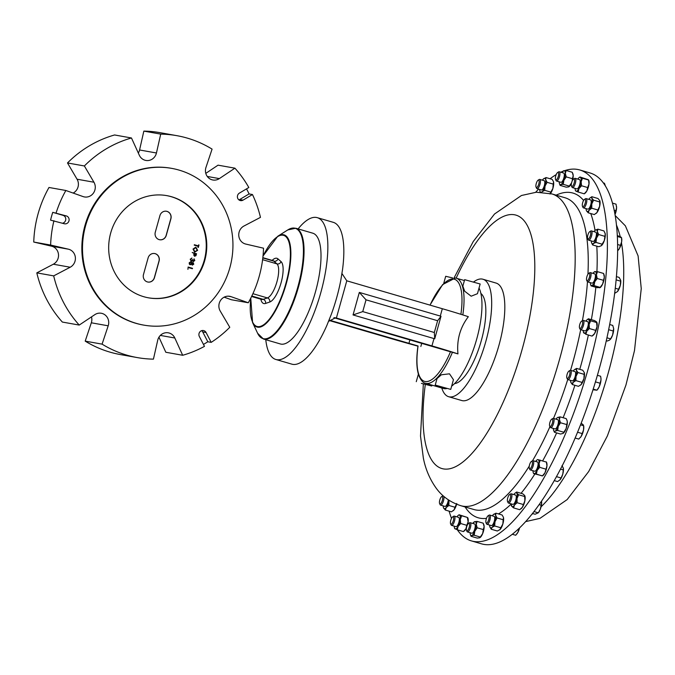 <?xml version="1.0" encoding="UTF-8"?>
<svg xmlns="http://www.w3.org/2000/svg" width="675" height="675" viewBox="0 0 675 675"><rect width="100%" height="100%" fill="white"/><g stroke="black" fill="none" stroke-linecap="round" stroke-linejoin="round"><path stroke-width="1.01" d="M535.663 192.274A193.219 63.847 106.3 0 1 538.583 189.135M550.091 178.748A193.219 63.847 106.3 0 1 556.208 174.606M560.765 172.209A193.219 63.847 106.3 0 1 562.916 171.29M565.026 170.539A193.219 63.847 106.3 0 1 579.749 169.957A193.219 63.847 106.3 0 1 607.002 231.896A193.219 63.847 106.3 0 1 562.815 439.999A193.219 63.847 106.3 0 1 471.462 540.911A193.219 63.847 106.3 0 1 457.346 529.816M295.785 228.226L312.744 233.179A57.704 19.069 106.3 0 1 315.444 291.946A57.704 19.069 106.3 0 1 280.403 343.972L263.444 339.019A57.704 19.069 106.3 0 0 298.485 286.993A57.704 19.069 106.3 0 0 295.785 228.226L287.786 229.93A57.468 18.993 -73.7 0 1 297.877 286.824A57.468 18.993 -73.7 0 1 257.614 333.273L263.444 339.019M91.488 316.879A9.661 9.113 -79.9 0 1 91.319 322.793L85.202 341.128A112.708 106.312 100.1 0 0 109.907 352.114A112.708 106.312 100.1 0 0 120.386 354.569L137.253 357.581A112.708 106.312 100.1 0 0 153.436 359.134L157.705 340.267A9.661 9.113 100.1 0 1 168.278 332.817A9.661 9.113 100.1 0 1 174.825 338.006L182.68 355.278A112.708 106.312 100.1 0 0 204.466 346.359L199.361 336.521A4.042 3.814 100.1 0 1 203.428 330.539A4.042 3.814 100.1 0 1 206.078 332.522L211.191 342.368A112.708 106.312 100.1 0 0 229.778 327.291L220.219 311.032A9.661 9.113 100.1 0 1 220.489 300.51A9.661 9.113 100.1 0 1 229.703 296.308A9.661 9.113 100.1 0 1 231.061 296.671L248.29 302.763A112.708 106.312 100.1 0 0 263.528 248.198L245.742 244.063A9.661 9.113 100.1 0 1 238.798 235.845A9.661 9.113 100.1 0 1 243.953 226.024L260.466 217.367A112.708 106.312 100.1 0 0 252.467 194.535L243.042 200.129A4.042 3.814 -79.9 0 1 237.423 197.125A4.042 3.814 -79.9 0 1 239.397 193.109L248.822 187.515A112.708 106.312 100.1 0 0 234.917 168.176L218.05 165.164L205.791 173.365M85.202 341.128L102.077 344.14A112.708 106.312 100.1 0 0 126.782 355.126A112.708 106.312 100.1 0 0 137.253 357.581M246.535 188.873A112.708 106.312 -79.9 0 1 249.092 193.928L239.676 199.53A4.042 3.814 -79.9 0 1 238.899 199.876M454.57 383.602A47.334 15.643 -73.7 0 0 480.811 342.36A47.334 15.643 -73.7 0 0 480.887 293.473M471.167 296.198L477.461 293.701L480.161 283.998L464.653 279.669L462.847 286.158L464.678 291.229L471.167 296.198M450.74 389.399L453.448 379.704L449.491 373.815L441.349 374.785L437.037 378.574L435.232 385.071L450.74 389.399L435.232 385.071M457.954 353.902C456.629 339.938 460.088 327.535 468.34 316.702A54.742 1.839 15.6 0 0 442.319 308.711L346.781 280.817L336.395 318.018L431.933 345.904A54.742 1.839 15.6 0 1 457.954 353.902L452.427 352.291A54.742 18.09 106.3 0 1 426.153 383.392A54.742 18.09 106.3 0 1 425.528 383.248L443.45 388.479A54.742 18.09 -73.7 0 0 444.083 388.631A54.742 18.09 -73.7 0 0 446.799 388.538M451.642 386.142A54.742 18.09 -73.7 0 0 476.693 339.128A54.742 18.09 -73.7 0 0 479.031 288.048M421.394 383.375L431.781 386.016L421.394 383.375M298.114 228.909A73.87 24.41 106.3 0 1 316.432 217.46A73.87 24.41 106.3 0 1 317.275 217.662A73.87 24.41 106.3 0 1 320.372 294.148A73.87 24.41 106.3 0 1 276.716 359.682A73.87 24.41 106.3 0 1 275.873 359.488A73.87 24.41 106.3 0 1 265.773 339.694M317.275 217.662L333.264 222.328A73.87 24.41 106.3 0 1 342.571 269.308L340.833 280.091A73.87 24.41 106.3 0 1 331.147 314.761L326.995 325.105A73.87 24.41 106.3 0 1 292.705 364.357A73.87 24.41 106.3 0 1 291.862 364.154L275.873 359.488M473.69 281.914A61.189 20.216 106.3 0 1 482.946 279.239L496.074 283.07A61.189 20.216 106.3 0 1 504.697 302.687A61.189 20.216 106.3 0 1 490.708 368.584A61.189 20.216 106.3 0 1 461.776 400.537L448.647 396.706A61.189 20.216 106.3 0 1 441.788 387.99M482.946 279.239A61.189 20.216 106.3 0 1 491.569 298.856A61.189 20.216 106.3 0 1 477.579 364.753A61.189 20.216 106.3 0 1 448.647 396.706M171.72 168.379L171.07 168.261A79.608 75.085 100.1 0 0 83.962 229.475A79.608 75.085 100.1 0 0 135.683 323.257A79.608 75.085 100.1 0 0 143.075 324.996L143.724 325.105A79.608 75.085 -79.9 0 1 136.325 323.376A79.608 75.085 -79.9 0 1 84.611 229.593A79.608 75.085 -79.9 0 1 171.72 168.379A79.608 75.085 -79.9 0 1 179.12 170.117A79.608 75.085 -79.9 0 1 230.833 263.891A79.608 75.085 -79.9 0 1 143.724 325.105M171.678 196.771A51.908 48.963 100.1 0 0 166.852 195.64A51.908 48.963 100.1 0 0 110.05 235.558A51.908 48.963 100.1 0 0 143.775 296.713A51.908 48.963 100.1 0 0 148.593 297.844A51.908 48.963 100.1 0 0 205.403 257.926A51.908 48.963 100.1 0 0 171.678 196.771M148.331 297.793A51.908 48.963 100.1 0 0 204.905 257.69A51.908 48.963 100.1 0 0 171.146 196.678A51.908 48.963 100.1 0 0 166.59 195.598M581.605 321.148L582.618 320.515A4.826 1.595 106.3 0 1 583.242 320.372A4.826 1.595 106.3 0 1 583.9 321.68A4.826 1.595 106.3 0 1 582.879 326.978A4.826 1.595 106.3 0 1 580.534 329.645A4.826 1.595 106.3 0 1 580.087 329.198L579.572 328.109A3.873 1.282 106.3 0 1 579.403 327.426A3.873 1.282 106.3 0 1 579.977 323.814A3.873 1.282 106.3 0 1 581.605 321.148A3.873 1.282 106.3 0 1 582.635 322.093A3.873 1.282 106.3 0 1 581.546 326.911A3.873 1.282 106.3 0 1 579.572 328.109M583.242 320.372L587.621 321.654A4.826 1.595 106.3 0 1 588.288 322.962A4.826 1.595 106.3 0 1 587.267 328.252A4.826 1.595 106.3 0 1 584.913 330.927L580.534 329.645M551.728 419.158L552.741 418.525A4.826 1.595 106.3 0 1 553.365 418.382A4.826 1.595 106.3 0 1 553.897 421.985A4.826 1.595 106.3 0 1 550.657 427.655A4.826 1.595 106.3 0 1 550.209 427.207L549.695 426.119A3.873 1.282 106.3 0 1 549.636 423.596A3.873 1.282 106.3 0 1 551.728 419.158A3.873 1.282 106.3 0 1 552.648 421.934A3.873 1.282 106.3 0 1 551.213 425.689A3.873 1.282 106.3 0 1 549.695 426.119M553.365 418.382L557.744 419.664A4.826 1.595 106.3 0 1 558.276 423.259A4.826 1.595 106.3 0 1 555.044 428.937L550.657 427.655M509.583 494.581L510.595 493.94A4.826 1.595 106.3 0 1 511.22 493.796A4.826 1.595 106.3 0 1 511.017 500.015A4.826 1.595 106.3 0 1 508.511 503.077A4.826 1.595 106.3 0 1 508.056 502.622L507.549 501.542A3.873 1.282 106.3 0 1 508.072 496.918A3.873 1.282 106.3 0 1 509.583 494.581A3.873 1.282 106.3 0 1 510.621 495.661A3.873 1.282 106.3 0 1 509.912 499.449A3.873 1.282 106.3 0 1 507.549 501.542M511.22 493.796L515.599 495.079A4.826 1.595 106.3 0 1 515.396 501.297A4.826 1.595 106.3 0 1 512.89 504.352L508.511 503.077M557.609 172.538L558.622 171.897A4.826 1.595 106.3 0 1 559.246 171.762A4.826 1.595 106.3 0 1 559.811 175.12A4.826 1.595 106.3 0 1 557.947 180.098A4.826 1.595 106.3 0 1 556.538 181.035A4.826 1.595 106.3 0 1 556.09 180.588L555.576 179.499A3.873 1.282 106.3 0 1 556.976 173.18A3.873 1.282 106.3 0 1 557.609 172.538A3.873 1.282 106.3 0 1 558.638 174.496A3.873 1.282 106.3 0 1 557.061 179.111A3.873 1.282 106.3 0 1 555.576 179.499M559.246 171.762L563.625 173.045A4.826 1.595 106.3 0 1 564.19 176.403A4.826 1.595 106.3 0 1 562.326 181.381A4.826 1.595 106.3 0 1 560.917 182.318L556.538 181.035M468.543 523.454L469.555 522.813A4.826 1.595 106.3 0 1 470.18 522.678A4.826 1.595 106.3 0 1 470.745 526.036A4.826 1.595 106.3 0 1 468.88 531.014A4.826 1.595 106.3 0 1 467.471 531.951A4.826 1.595 106.3 0 1 467.024 531.503L466.509 530.415A3.873 1.282 106.3 0 1 467.91 524.095A3.873 1.282 106.3 0 1 468.543 523.454A3.873 1.282 106.3 0 1 469.572 525.412A3.873 1.282 106.3 0 1 468.003 530.027A3.873 1.282 106.3 0 1 466.509 530.415M470.18 522.678L474.559 523.96A4.826 1.595 106.3 0 1 475.132 527.31A4.826 1.595 106.3 0 1 473.259 532.297A4.826 1.595 106.3 0 1 471.85 533.233L467.471 531.951M453.457 516.392A4.826 1.595 106.3 0 1 453.659 516.24A4.826 1.595 106.3 0 1 454.283 516.105A4.826 1.595 106.3 0 1 454.731 520.113A4.826 1.595 106.3 0 1 452.402 525.091A4.826 1.595 106.3 0 1 451.575 525.378A4.826 1.595 106.3 0 1 451.128 524.931L450.613 523.842A3.873 1.282 106.3 0 1 450.773 520.324A3.873 1.282 106.3 0 1 452.478 517.008A3.873 1.282 106.3 0 1 452.647 516.881A3.873 1.282 106.3 0 1 453.617 519.328A3.873 1.282 106.3 0 1 451.634 523.969A3.873 1.282 106.3 0 1 450.613 523.842M454.283 516.105L458.663 517.388A4.826 1.595 106.3 0 1 459.11 521.387A4.826 1.595 106.3 0 1 456.789 526.365A4.826 1.595 106.3 0 1 455.954 526.66L451.575 525.378M574.315 178.63A4.826 1.595 106.3 0 1 574.518 178.47A4.826 1.595 106.3 0 1 575.142 178.335A4.826 1.595 106.3 0 1 575.589 182.343A4.826 1.595 106.3 0 1 573.261 187.321A4.826 1.595 106.3 0 1 572.434 187.608A4.826 1.595 106.3 0 1 571.987 187.161L571.472 186.072A3.873 1.282 106.3 0 1 571.632 182.562A3.873 1.282 106.3 0 1 573.337 179.238A3.873 1.282 106.3 0 1 573.505 179.111A3.873 1.282 106.3 0 1 574.476 181.567A3.873 1.282 106.3 0 1 572.501 186.207A3.873 1.282 106.3 0 1 571.472 186.072M575.142 178.335L579.521 179.618A4.826 1.595 106.3 0 1 579.977 183.625A4.826 1.595 106.3 0 1 577.648 188.603A4.826 1.595 106.3 0 1 576.813 188.89L572.434 187.608M588.727 273.383A3.873 1.282 106.3 0 1 589.612 273.696A3.873 1.282 106.3 0 1 588.887 278.691A3.873 1.282 106.3 0 1 586.693 280.344A3.873 1.282 106.3 0 1 586.668 280.285A3.873 1.282 106.3 0 1 586.929 276.573A3.873 1.282 106.3 0 1 588.727 273.383L589.739 272.742A4.826 1.595 106.3 0 1 590.363 272.607A4.826 1.595 106.3 0 1 590.844 273.13A4.826 1.595 106.3 0 1 590.245 278.589A4.826 1.595 106.3 0 1 587.655 281.88A4.826 1.595 106.3 0 1 587.208 281.433A4.826 1.595 106.3 0 1 587.174 281.357M590.363 272.607L594.742 273.89A4.826 1.595 106.3 0 1 595.232 274.413A4.826 1.595 106.3 0 1 594.633 279.872A4.826 1.595 106.3 0 1 592.042 283.163L587.655 281.88M488.05 515.81L489.063 515.177A4.826 1.595 106.3 0 1 489.687 515.033A4.826 1.595 106.3 0 1 490.328 517.767A4.826 1.595 106.3 0 1 488.962 522.425A4.826 1.595 106.3 0 1 486.979 524.306A4.826 1.595 106.3 0 1 486.523 523.859L486.017 522.771A3.873 1.282 106.3 0 1 486.962 517.219A3.873 1.282 106.3 0 1 488.05 515.81A3.873 1.282 106.3 0 1 489.097 517.312A3.873 1.282 106.3 0 1 487.966 521.623A3.873 1.282 106.3 0 1 486.017 522.771M489.687 515.033L494.066 516.316A4.826 1.595 106.3 0 1 494.716 519.05A4.826 1.595 106.3 0 1 493.341 523.707A4.826 1.595 106.3 0 1 491.358 525.589L486.979 524.306M538.102 180.183L539.114 179.542A4.826 1.595 106.3 0 1 539.738 179.407A4.826 1.595 106.3 0 1 540.388 182.14A4.826 1.595 106.3 0 1 539.013 186.789A4.826 1.595 106.3 0 1 537.03 188.679A4.826 1.595 106.3 0 1 536.583 188.232L536.068 187.144A3.873 1.282 106.3 0 1 537.013 181.583A3.873 1.282 106.3 0 1 538.102 180.183A3.873 1.282 106.3 0 1 539.156 181.676A3.873 1.282 106.3 0 1 538.017 185.996A3.873 1.282 106.3 0 1 536.068 187.144M539.738 179.407L544.117 180.681A4.826 1.595 106.3 0 1 544.767 183.414A4.826 1.595 106.3 0 1 543.392 188.072A4.826 1.595 106.3 0 1 541.417 189.962L537.03 188.679M584.508 199.37L585.52 198.728A4.826 1.595 106.3 0 1 585.849 198.585A4.826 1.595 106.3 0 1 586.145 198.593A4.826 1.595 106.3 0 1 586.44 203.259A4.826 1.595 106.3 0 1 583.732 207.875A4.826 1.595 106.3 0 1 583.436 207.866A4.826 1.595 106.3 0 1 582.989 207.419L582.474 206.331A3.873 1.282 106.3 0 1 582.694 202.618A3.873 1.282 106.3 0 1 584.508 199.37A3.873 1.282 106.3 0 1 584.769 199.252A3.873 1.282 106.3 0 1 585.318 202.669A3.873 1.282 106.3 0 1 583.073 206.693A3.873 1.282 106.3 0 1 582.474 206.331M586.145 198.593L590.524 199.876A4.826 1.595 106.3 0 1 590.819 204.542A4.826 1.595 106.3 0 1 588.111 209.149A4.826 1.595 106.3 0 1 587.815 209.149L583.436 207.866M441.644 496.623A3.873 1.282 106.3 0 1 441.906 496.513A3.873 1.282 106.3 0 1 442.454 499.922A3.873 1.282 106.3 0 1 440.21 503.955A3.873 1.282 106.3 0 1 439.611 503.584A3.873 1.282 106.3 0 1 439.83 499.871A3.873 1.282 106.3 0 1 441.644 496.623L442.657 495.99A4.826 1.595 106.3 0 1 442.986 495.847A4.826 1.595 106.3 0 1 443.188 495.83M443.737 496.311A4.826 1.595 106.3 0 1 443.332 501.356A4.826 1.595 106.3 0 1 440.868 505.128A4.826 1.595 106.3 0 1 440.572 505.119A4.826 1.595 106.3 0 1 440.125 504.672L439.611 503.584M448.318 499.812A4.826 1.595 106.3 0 1 445.247 506.41A4.826 1.595 106.3 0 1 444.952 506.402L440.572 505.119M589.722 231.668L590.735 231.027A4.826 1.595 106.3 0 1 591.359 230.892A4.826 1.595 106.3 0 1 591.511 230.96A4.826 1.595 106.3 0 1 591.46 236.225A4.826 1.595 106.3 0 1 588.651 240.165A4.826 1.595 106.3 0 1 588.499 240.089A4.826 1.595 106.3 0 1 588.203 239.709L587.689 238.629A3.873 1.282 106.3 0 1 587.908 234.917A3.873 1.282 106.3 0 1 589.722 231.668A3.873 1.282 106.3 0 1 590.347 231.618A3.873 1.282 106.3 0 1 590.237 236.022A3.873 1.282 106.3 0 1 587.925 238.925A3.873 1.282 106.3 0 1 587.689 238.629M595.569 232.149A4.826 1.595 106.3 0 1 595.738 232.166A4.826 1.595 106.3 0 1 595.898 232.242A4.826 1.595 106.3 0 1 595.848 237.499A4.826 1.595 106.3 0 1 593.03 241.439L588.651 240.165M568.932 371.09L569.945 370.448A4.826 1.595 106.3 0 1 570.569 370.313A4.826 1.595 106.3 0 1 571.244 372.676A4.826 1.595 106.3 0 1 569.945 377.494A4.826 1.595 106.3 0 1 567.861 379.586A4.826 1.595 106.3 0 1 567.405 379.139L566.899 378.051A3.873 1.282 106.3 0 1 566.713 376.523A3.873 1.282 106.3 0 1 568.932 371.09A3.873 1.282 106.3 0 1 569.97 372.87A3.873 1.282 106.3 0 1 568.645 377.266A3.873 1.282 106.3 0 1 566.899 378.051M570.569 370.313L574.948 371.596A4.826 1.595 106.3 0 1 575.623 373.958A4.826 1.595 106.3 0 1 574.324 378.776A4.826 1.595 106.3 0 1 572.24 380.869L567.861 379.586M531.394 461.464L532.415 460.822A4.826 1.595 106.3 0 1 533.031 460.688A4.826 1.595 106.3 0 1 533.258 465.607A4.826 1.595 106.3 0 1 530.322 469.96A4.826 1.595 106.3 0 1 529.875 469.513L529.369 468.425A3.873 1.282 106.3 0 1 529.546 464.847A3.873 1.282 106.3 0 1 531.394 461.464A3.873 1.282 106.3 0 1 532.077 465.294A3.873 1.282 106.3 0 1 529.369 468.425M533.031 460.688L537.418 461.97A4.826 1.595 106.3 0 1 537.646 466.889A4.826 1.595 106.3 0 1 534.71 471.243L530.322 469.96M471.462 540.911L481.688 543.89A193.219 63.847 -73.7 0 0 608.605 329.906A193.219 63.847 -73.7 0 0 589.975 172.943L579.749 169.957M560.554 469.133L563.313 469.943L562.773 474.137L561.068 477.984L559.904 479.959L557.575 481.587L554.318 480.634M556.538 476.66L561.068 477.984M562.064 465.497L563.414 468.593A7.239 2.396 -73.7 0 0 563.406 468.543M563.279 467.885L563.313 469.943M597.417 375.308L600.598 376.237L600.902 377.899L600.978 379.924L599.147 386.91L596.936 390.201L593.013 389.779M595.46 381.89L600.193 383.273M593.224 389.112L596.936 390.201L597.721 389.273A7.239 2.396 -73.7 0 0 599.147 386.91A7.239 2.396 -73.7 0 0 600.978 379.924A7.239 2.396 -73.7 0 0 600.944 378.219A7.239 2.396 -73.7 0 0 600.927 378.093M617.262 235.516L620.992 237.077L621.734 238.79A7.239 2.396 -73.7 0 1 621.65 241.718L619.388 248.552L617.608 250.864M617.313 236.461L621.599 237.718L621.65 241.718A7.239 2.396 -73.7 0 1 619.388 248.552A7.239 2.396 -73.7 0 1 618.511 249.843L618.342 250.054M617.574 244.502L620.536 245.371M612.428 203.099L616.03 204.154L616.579 207.638L614.992 214.599A7.239 2.396 -73.7 0 0 616.579 207.638A7.239 2.396 -73.7 0 0 616.52 206.499A7.239 2.396 -73.7 0 0 616.511 206.423M614.157 210.254L615.954 210.786M518.856 528.685L517.995 532.178L515.725 535.267L512.392 534.288M519.303 528.263L519.092 528.761M616.393 276.607L619.127 277.408L620.713 280.302L620.283 285.39L617.515 291.566A7.239 2.396 -73.7 0 0 617.524 291.558L614.63 293.363M616.106 279.855L620.679 281.188M615.246 288.242L618.705 289.246M603.273 182.891L604.429 183.229L605.526 186.266A7.239 2.396 -73.7 0 0 605.517 186.241A7.239 2.396 -73.7 0 0 605.517 186.216L605.517 186.241M541.19 505.229L540.312 509.195L538.372 512.755A7.239 2.396 -73.7 0 0 540.312 509.195A7.239 2.396 -73.7 0 0 541.645 502.318L541.19 505.229L539.19 504.647M534.068 511.591L538.262 512.814L535.081 514.232L532.575 513.506M541.536 501.272L541.645 502.318A7.239 2.396 -73.7 0 0 541.595 501.702A7.239 2.396 -73.7 0 0 541.595 501.66L541.595 501.702M580.576 424.845L583.664 425.748L583.554 429.848L581.108 436.523L578.77 439.096L575.176 438.041M577.597 432.245L582.28 433.612M581.183 423.276L583.183 424.735L583.74 426.288A7.239 2.396 -73.7 0 1 583.554 429.848A7.239 2.396 -73.7 0 1 581.108 436.523A7.239 2.396 -73.7 0 1 580.517 437.341L580.441 437.434M609.668 324.515L612.748 325.418L613.634 328.404L612.571 335.129L610.394 339.331A7.239 2.396 -73.7 0 0 612.571 335.129A7.239 2.396 -73.7 0 0 613.634 328.404A7.239 2.396 -73.7 0 0 613.617 328.278L613.634 328.404M608.648 329.687L613.347 331.054M606.293 340.74L607.306 341.035L609.55 340.124L610.622 338.867L606.943 337.795M560.183 479.647A7.239 2.396 -73.7 0 0 562.773 474.137A7.239 2.396 -73.7 0 0 563.414 468.593M516.712 534.136A7.239 2.396 -73.7 0 0 516.839 533.992A7.239 2.396 -73.7 0 0 517.995 532.178A7.239 2.396 -73.7 0 0 519.548 528.027M617.524 291.558A7.239 2.396 -73.7 0 0 620.283 285.39A7.239 2.396 -73.7 0 0 620.747 280.513A7.239 2.396 -73.7 0 0 620.722 280.387M545.873 461.936L538.009 459.633A7.239 2.396 106.3 0 1 539.089 463.489A7.239 2.396 106.3 0 1 537.14 470.458A7.239 2.396 106.3 0 1 534.119 473.572A7.239 2.396 106.3 0 1 533.275 472.686A7.239 2.396 106.3 0 1 532.997 470.745M537.519 459.65L538.009 459.633A7.239 2.396 -73.7 0 0 536.988 459.979A7.239 2.396 -73.7 0 0 535.705 461.472M546.362 461.919L546.952 465.784L545.003 472.753L542.472 475.858L533.621 473.588M540.253 460.139L539.089 463.489L539.671 467.345L537.14 470.458L536.355 474.069L534.119 473.572M545.788 469.133L539.671 467.345M541.983 475.867L536.355 474.069M542.498 475.909L543.004 475.521A7.239 2.396 -73.7 0 0 545.003 472.753A7.239 2.396 -73.7 0 0 546.952 465.784A7.239 2.396 -73.7 0 0 546.716 462.822L546.387 461.953M573.235 371.098A7.239 2.396 -73.7 0 1 573.952 370.136A7.239 2.396 106.3 0 1 574.518 369.605A7.239 2.396 106.3 0 1 576.408 370.229A7.239 2.396 106.3 0 1 576.053 376.321A7.239 2.396 106.3 0 1 573.235 382.32A7.239 2.396 106.3 0 1 570.805 382.312A7.239 2.396 106.3 0 1 570.78 382.227A7.239 2.396 106.3 0 1 570.527 380.371M574.518 369.605L576.585 368.423L582.702 370.212L584.272 372.524L583.917 378.616L581.099 384.615L578.467 386.336L572.358 384.548L570.78 382.227M576.585 368.423L576.408 370.229L577.986 372.549L576.053 376.321L575.868 380.607L573.235 382.32L572.358 384.548M584.103 374.33L577.986 372.549M581.985 382.396L575.868 380.607M580.492 385.189A7.239 2.396 -73.7 0 0 580.542 385.147A7.239 2.396 -73.7 0 0 581.099 384.615A7.239 2.396 -73.7 0 0 583.917 378.616A7.239 2.396 -73.7 0 0 584.272 372.524M594.034 231.668A7.239 2.396 106.3 0 1 595.308 230.183A7.239 2.396 106.3 0 1 597.383 231.593A7.239 2.396 106.3 0 1 596.455 238.216A7.239 2.396 106.3 0 1 593.46 243.43A7.239 2.396 106.3 0 1 591.604 242.882A7.239 2.396 106.3 0 1 591.393 242.021A7.239 2.396 -73.7 0 1 591.325 240.941M595.308 230.183L595.308 230.183A7.239 2.396 106.3 0 1 595.316 230.175L597.873 229.163L597.383 231.593L598.632 234.52L596.455 238.216L596.025 242.418L593.46 243.43L592.65 244.957L591.604 242.882M597.873 229.163L603.99 230.951L605.247 233.887L604.319 240.511L602.134 244.207L596.025 242.418M602.134 244.207L601.324 245.725L598.767 246.738L592.65 244.957M601.332 245.725L601.324 245.725A7.239 2.396 -73.7 0 0 601.332 245.725A7.239 2.396 -73.7 0 0 604.319 240.511A7.239 2.396 -73.7 0 0 605.247 233.887A7.239 2.396 -73.7 0 0 605.036 233.018A7.239 2.396 -73.7 0 0 605.011 232.951M604.749 236.309L598.632 234.52M456.798 503.491L455.001 507.246L448.883 505.465L448.926 501.196A7.239 2.396 106.3 0 1 446.243 507.507A7.239 2.396 106.3 0 1 443.618 508.081A7.239 2.396 106.3 0 1 443.526 507.845A7.239 2.396 106.3 0 1 443.247 505.904M449.162 500.361L448.926 501.196A7.239 2.396 -73.7 0 0 449.103 500.327M448.883 505.465L446.243 507.507L445.348 510.055L443.534 507.862M455.001 507.246L454.106 509.802L451.465 511.844L445.348 510.055M453.153 510.756A7.239 2.396 -73.7 0 0 453.254 510.688A7.239 2.396 -73.7 0 0 454.106 509.802A7.239 2.396 -73.7 0 0 456.612 504.233M588.819 199.37A7.239 2.396 106.3 0 1 589.241 198.771A7.239 2.396 106.3 0 1 590.093 197.885A7.239 2.396 106.3 0 1 591.857 198.197A7.239 2.396 106.3 0 1 591.789 203.934A7.239 2.396 106.3 0 1 589.106 210.246A7.239 2.396 106.3 0 1 586.491 210.819L586.398 210.608A7.239 2.396 -73.7 0 0 586.491 210.819L588.212 212.802L589.106 210.246L591.747 208.212L597.864 209.993L596.97 212.541L594.329 214.582L588.212 212.802M586.111 208.643A7.239 2.396 -73.7 0 0 586.389 210.592L586.398 210.608M590.195 197.809L591.882 196.729L591.857 198.197L593.587 200.171L591.789 203.934L591.747 208.212M599.721 200.492L599.662 206.229A7.239 2.396 -73.7 0 0 599.822 200.728A7.239 2.396 -73.7 0 0 599.813 200.703L597.999 198.518L591.882 196.729M599.704 201.96L593.587 200.171M596.017 213.502A7.239 2.396 -73.7 0 0 596.118 213.427A7.239 2.396 -73.7 0 0 596.97 212.541A7.239 2.396 -73.7 0 0 599.662 206.229L597.864 209.993M542.413 180.183A7.239 2.396 106.3 0 1 543.409 178.934A7.239 2.396 106.3 0 1 543.687 178.698A7.239 2.396 106.3 0 1 545.687 179.685A7.239 2.396 106.3 0 1 545.037 186.072A7.239 2.396 106.3 0 1 542.126 191.708L541.704 192.198M540.498 192.156A7.239 2.396 -73.7 0 1 539.983 191.396A7.239 2.396 -73.7 0 1 539.848 190.957A7.239 2.396 106.3 0 1 539.705 189.456M541.443 192.189A7.239 2.396 -73.7 0 0 542.126 191.708L544.725 190.342L545.037 186.072L547.104 182.326L553.213 184.106L552.909 188.367L550.842 192.122L544.725 190.342M550.842 192.122L549.99 194.003M539.983 191.396L540.321 192.147M543.409 178.934L546.016 177.559L545.687 179.685L547.104 182.326M550.437 193.523A7.239 2.396 -73.7 0 0 552.909 188.367A7.239 2.396 -73.7 0 0 553.551 181.98A7.239 2.396 -73.7 0 0 553.416 181.541A7.239 2.396 -73.7 0 0 553.407 181.507L552.133 179.347L546.016 177.559M553.551 181.98L553.213 184.106M503.162 519.742L502.85 524.002A7.239 2.396 -73.7 0 0 503.499 517.615L503.162 519.742L497.045 517.953L495.627 515.32A7.239 2.396 106.3 0 1 494.986 521.708A7.239 2.396 106.3 0 1 492.067 527.344A7.239 2.396 106.3 0 1 489.923 527.032A7.239 2.396 106.3 0 1 489.797 526.584A7.239 2.396 106.3 0 1 489.653 525.091M495.965 513.194L495.627 515.32A7.239 2.396 -73.7 0 0 493.636 514.333A7.239 2.396 -73.7 0 0 493.358 514.561L495.965 513.194L502.082 514.983L503.347 517.117A7.239 2.396 -73.7 0 1 503.364 517.168L503.347 517.117M492.353 515.818A7.239 2.396 106.3 0 1 493.358 514.561M497.045 517.953L494.986 521.708L494.674 525.968L492.067 527.344L491.214 529.225L489.797 526.584M500.791 527.757L499.93 529.639A7.239 2.396 -73.7 0 0 502.85 524.002L500.791 527.757L494.674 525.968M499.93 529.639L499.627 529.892A7.239 2.396 -73.7 0 0 499.66 529.875A7.239 2.396 -73.7 0 0 499.93 529.639L497.332 531.006L491.214 529.225M503.499 517.615A7.239 2.396 -73.7 0 0 503.364 517.168M593.038 273.392A7.239 2.396 106.3 0 1 594.312 271.898A7.239 2.396 106.3 0 1 595.105 271.552A7.239 2.396 106.3 0 1 596.447 274.826A7.239 2.396 106.3 0 1 594.734 281.804A7.239 2.396 106.3 0 1 591.68 285.5A7.239 2.396 106.3 0 1 590.608 284.605A7.239 2.396 106.3 0 1 590.33 282.665M594.515 271.941L597.451 271.662L603.56 273.451L604.319 277.121L602.606 284.099L600.142 287.407L594.025 285.618L591.089 285.896L590.608 284.605M599.543 287.803L600.142 287.407L597.206 287.685L591.089 285.896M597.451 271.662L596.447 274.826L597.206 278.505L594.734 281.804L594.025 285.618M603.315 280.285L597.206 278.505M603.56 273.451L604.041 274.742A7.239 2.396 -73.7 0 1 604.319 277.121A7.239 2.396 -73.7 0 1 602.606 284.099A7.239 2.396 -73.7 0 1 600.337 287.449L600.058 287.66M577.817 179.12A7.239 2.396 106.3 0 1 579.091 177.626A7.239 2.396 106.3 0 1 580.331 177.356A7.239 2.396 106.3 0 1 581.133 181.744A7.239 2.396 106.3 0 1 578.973 188.637A7.239 2.396 106.3 0 1 576.011 191.152L575.632 190.78M575.108 188.393A7.239 2.396 -73.7 0 0 575.387 190.333A7.239 2.396 -73.7 0 0 576.011 191.152L578.138 192.029L578.973 188.637L581.555 185.76L587.672 187.549L586.837 190.932L584.255 193.818L578.138 192.029M588.195 179.651L579.952 176.985L582.458 178.234L581.133 181.744L581.555 185.76M584.288 193.801L585.115 193.177A7.239 2.396 -73.7 0 0 586.837 190.932A7.239 2.396 -73.7 0 0 588.997 184.039L588.575 180.023L582.458 178.234M588.625 179.947L588.819 180.47A7.239 2.396 -73.7 0 1 588.997 184.039L587.672 187.549M467.572 524.635A7.239 2.396 -73.7 0 0 468.138 521.809L466.805 525.31L460.696 523.53L460.274 519.514A7.239 2.396 106.3 0 1 458.114 526.407A7.239 2.396 106.3 0 1 455.153 528.913A7.239 2.396 106.3 0 1 454.528 528.103A7.239 2.396 106.3 0 1 454.25 526.154M461.599 516.004L460.274 519.514A7.239 2.396 -73.7 0 0 459.472 515.126L467.336 517.421L468.138 521.809A7.239 2.396 -73.7 0 0 467.961 518.24L467.767 517.717M456.95 516.881A7.239 2.396 106.3 0 1 458.232 515.396A7.239 2.396 106.3 0 1 459.472 515.126L459.093 514.755L459.472 515.126M467.336 517.421L459.093 514.755M460.696 523.53L458.114 526.407L457.279 529.799L454.773 528.55M466.805 525.31L465.978 528.702L463.396 531.579L457.279 529.799M463.421 531.562L464.257 530.938A7.239 2.396 -73.7 0 0 465.978 528.702A7.239 2.396 -73.7 0 0 466.493 527.656M483.308 529.588L482.676 533.571A7.239 2.396 -73.7 0 0 484.135 526.643L483.308 529.588L477.191 527.808L476.272 524.348A7.239 2.396 106.3 0 1 474.812 531.276A7.239 2.396 106.3 0 1 471.749 535.52A7.239 2.396 106.3 0 1 470.424 534.676A7.239 2.396 106.3 0 1 470.146 532.837A7.239 2.396 106.3 0 1 470.146 532.735M477.098 521.404L476.272 524.348A7.239 2.396 -73.7 0 0 474.668 521.674L477.098 521.404L483.216 523.192L484.135 526.643A7.239 2.396 -73.7 0 0 483.857 524.812A7.239 2.396 -73.7 0 0 483.773 524.593M472.854 523.454A7.239 2.396 106.3 0 1 474.128 521.969A7.239 2.396 106.3 0 1 474.668 521.674L473.993 522.45L474.668 521.674M477.191 527.808L474.812 531.276L474.179 535.25L471.749 535.52L471.066 536.296L470.517 534.887M480.068 537.57A7.239 2.396 -73.7 0 0 480.153 537.511A7.239 2.396 -73.7 0 0 482.676 533.571L480.288 537.038L474.179 535.25M479.613 537.815L480.288 537.038L479.613 537.815L477.183 538.076L471.066 536.296M561.912 172.547A7.239 2.396 106.3 0 1 563.195 171.053A7.239 2.396 106.3 0 1 563.735 170.758A7.239 2.396 106.3 0 1 565.338 173.433A7.239 2.396 106.3 0 1 563.87 180.36A7.239 2.396 106.3 0 1 560.807 184.604L560.132 185.38L566.249 187.169L568.679 186.899L569.354 186.123L563.237 184.334L560.807 184.604A7.239 2.396 -73.7 0 1 559.491 183.76L560.132 185.38M559.491 183.76A7.239 2.396 -73.7 0 1 559.212 181.921A7.239 2.396 106.3 0 1 559.212 181.82M563.735 170.758L563.06 171.534L563.735 170.758L566.165 170.488L572.282 172.277L573.202 175.736L572.375 178.681L566.258 176.892L563.87 180.36L563.237 184.334M571.742 182.655L568.679 186.899M572.375 178.681L572.24 180.883M559.575 183.971L559.735 184.435M566.165 170.488L565.338 173.433L566.258 176.892M572.535 180.301A7.239 2.396 -73.7 0 0 573.202 175.736A7.239 2.396 -73.7 0 0 572.923 173.897A7.239 2.396 -73.7 0 0 572.83 173.678M569.135 186.654A7.239 2.396 -73.7 0 0 569.219 186.595A7.239 2.396 -73.7 0 0 571.455 183.322M524.872 495.863A7.239 2.396 -73.7 0 1 524.897 495.931A7.239 2.396 -73.7 0 1 524.872 500.782L522.34 507.347A7.239 2.396 -73.7 0 0 524.872 500.782L524.644 495.442L524.762 496.555L518.653 494.775L516.78 493.147A7.239 2.396 106.3 0 1 517.008 498.487A7.239 2.396 106.3 0 1 514.468 505.052A7.239 2.396 106.3 0 1 511.709 506.284A7.239 2.396 106.3 0 1 511.456 505.794A7.239 2.396 106.3 0 1 511.186 503.854M515.337 492.969L516.662 492.033L516.78 493.147A7.239 2.396 -73.7 0 0 515.168 493.096A7.239 2.396 -73.7 0 0 514.021 494.378A7.239 2.396 106.3 0 0 513.886 494.581M524.644 495.442L522.779 493.822L516.662 492.033M518.653 494.775L517.008 498.487L517.109 502.706L514.468 505.052L513.582 507.904L511.709 506.284L511.591 505.17L511.709 506.284M523.226 504.495L517.109 502.706M521.016 508.756A7.239 2.396 -73.7 0 0 521.193 508.638A7.239 2.396 -73.7 0 0 522.34 507.347L519.699 509.693L513.582 507.904M566.907 420.137L567.304 421.841A7.239 2.396 -73.7 0 0 567.042 420.517L566.215 418.635L560.098 416.855L557.592 417.496A7.239 2.396 106.3 0 1 559.432 419.546A7.239 2.396 106.3 0 1 558.233 426.355A7.239 2.396 106.3 0 1 555.196 431.106A7.239 2.396 106.3 0 1 553.61 430.38A7.239 2.396 106.3 0 1 553.348 429.055A7.239 2.396 106.3 0 1 553.331 428.439M557.314 417.673L557.592 417.496A7.239 2.396 -73.7 0 0 557.314 417.673A7.239 2.396 -73.7 0 0 556.04 419.167M563.06 433.401L563.338 433.223A7.239 2.396 -73.7 0 0 563.338 433.223A7.239 2.396 -73.7 0 0 566.106 428.65A7.239 2.396 -73.7 0 0 567.304 421.841L566.106 428.65L563.06 433.401L560.554 434.042L554.445 432.262L553.66 430.515M560.098 416.855L559.432 419.546L560.528 422.761L558.233 426.355L557.693 430.464L555.196 431.106L554.445 432.262M566.637 424.541L560.528 422.761M563.811 432.245L557.693 430.464M585.908 321.157A7.239 2.396 106.3 0 1 587.191 319.672A7.239 2.396 106.3 0 1 588.625 319.528A7.239 2.396 106.3 0 1 589.14 324.413A7.239 2.396 106.3 0 1 586.786 331.172A7.239 2.396 106.3 0 1 583.909 333.053A7.239 2.396 106.3 0 1 583.487 332.37A7.239 2.396 106.3 0 1 583.208 330.429M587.191 319.672L588.372 318.786L594.489 320.566L596.498 321.823L597.012 326.708L594.65 333.467L592.034 336.099L585.917 334.311L583.656 332.311L583.909 333.053M588.372 318.786L590.633 320.785L589.14 324.413L589.402 328.548L586.786 331.172L585.917 334.311M596.498 321.823L596.751 322.574L590.633 320.785M595.519 330.337L589.402 328.548M596.843 322.312A7.239 2.396 -73.7 0 1 596.919 322.507A7.239 2.396 -73.7 0 1 597.012 326.708A7.239 2.396 -73.7 0 1 594.65 333.467A7.239 2.396 -73.7 0 1 593.215 335.213L592.034 336.099M166.413 211.25A6.05 5.704 -79.9 0 1 166.911 211.368L166.928 211.368A6.05 5.704 -79.9 0 1 170.775 218.793L166.143 235.381A6.05 5.704 -79.9 0 1 159.663 239.743M154.609 253.53A6.05 5.704 -79.9 0 1 155.107 253.648L155.123 253.657A6.05 5.704 -79.9 0 1 158.971 261.073L154.339 277.661A6.05 5.704 -79.9 0 1 147.859 282.032M187.92 269.35L188.131 267.03L192.468 268.296L192.35 268.709M192.468 268.296L192.392 268.726L188.46 267.578M188.131 267.03L192.51 268.304M190.856 262.018L189.641 262.921L190.342 264.381L191.489 263.486L190.721 261.993M192.923 262.879L191.936 263.613L192.476 264.743L193.345 264.001L192.856 262.87M190.814 262.01L189.641 262.921M189.599 262.913L190.207 264.347M192.881 262.87L191.936 263.613M191.894 263.604L192.451 264.743M192.999 262.457L193.742 264.153L192.24 265.14M190.822 261.571L191.886 262.87L193.042 262.465L193.784 264.153L192.282 265.148L191.557 264.22L190.139 264.777L189.329 264.161L189.194 262.786L190.983 261.605L191.928 262.87M191.557 264.22L190.097 264.769M191.877 258.01L190.603 259.318L191.202 260.769L192.569 259.622L193.447 261.166M194.02 258.82L194.797 260.542L193.278 261.571L192.493 260.752L191.118 261.2M194.754 260.533L193.236 261.562M192.974 259.74L193.396 261.149L194.349 260.415L194.062 258.829L194.797 260.542M192.569 259.622L193.016 259.748M190.603 259.318L191.337 260.803M191.059 258.609L190.645 259.327M191.768 258.424L191.101 258.618M191.978 261.149L191.16 261.208L190.198 259.183L191.81 258.432M192.535 260.761L191.16 261.208M194.543 253.623L194.67 255.85L196.003 254.045L194.543 253.623L194.771 255.876M195.91 255.707L194.594 256.281L193.742 255.023L194.096 253.488L192.189 252.484L196.526 253.749L195.91 255.707L194.552 256.272M196.526 253.749L195.953 255.707M192.189 252.484L196.568 253.758M195.834 247.683L193.438 249.168L194.763 251.75L197.184 250.256L195.877 247.691L193.48 249.176L194.94 251.792M197.598 250.358L194.645 252.163L193.025 249.058L195.725 247.21L197.598 250.358L194.602 252.163M195.953 247.261L197.64 250.366M198.973 244.991L198.332 247.438L197.885 247.312L198.163 246.299L194.24 245.152L194.358 244.73L198.281 245.877L198.973 244.991L198.29 247.43M194.358 244.73L198.281 245.877M198.568 244.865L199.015 245M155.225 253.673A6.05 5.704 100.1 0 0 148.12 257.892L143.488 274.48A6.05 5.704 100.1 0 0 147.918 282.04A6.05 5.704 100.1 0 0 154.457 277.687L159.089 261.098A6.05 5.704 100.1 0 0 155.242 253.673L155.107 253.648M167.029 211.385A6.05 5.704 100.1 0 0 159.924 215.612L155.292 232.2A6.05 5.704 100.1 0 0 159.148 239.625L159.157 239.625A6.05 5.704 100.1 0 0 166.261 235.406L170.893 218.81A6.05 5.704 100.1 0 0 167.046 211.393L166.911 211.368M353.042 314.938L434.725 338.782L441.011 316.263L359.328 292.418L353.042 314.938L362.753 311.605L434.329 332.505L437.619 320.726L366.036 299.827L362.753 311.605M434.725 338.782L434.329 332.505M359.328 292.418L366.036 299.827M441.011 316.263L437.619 320.726M418.061 346.03L418.07 345.988A53.198 17.584 -73.7 0 0 425.166 381.502A53.198 17.584 -73.7 0 0 450.478 351.785L452.427 352.291M452.697 277.965L445.702 276.286L443.703 283.449M329.442 320.161L418.07 345.988M417.943 346.157A54.742 1.839 15.6 0 1 391.399 338.664L329.214 320.515M450.478 351.785L333.88 317.697M334.64 317.706L336.395 318.018L335.509 317.807L328.86 321.207M346.781 280.817L342.124 273.755M62.463 223.222A4.042 3.814 100.1 0 0 63.02 215.342L52.743 212.338A112.708 106.312 -79.9 0 0 50.566 220.126L64.209 223.729A4.042 3.814 100.1 0 0 69.01 220.708A4.042 3.814 100.1 0 0 66.386 215.941L52.743 212.338M249.092 193.928L252.467 194.535M203.462 344.427A112.708 106.312 -79.9 0 0 207.816 341.761L202.711 331.923A4.042 3.814 100.1 0 0 201.673 330.666M207.816 341.761L211.191 342.368M224.134 297.177L231.415 299.751L248.29 302.763M158.954 337.188L165.814 352.257L182.68 355.278M207.276 176.453L219.333 178.605A9.661 9.113 100.1 0 1 212.861 179.997A9.661 9.113 100.1 0 1 205.959 167.442L212.077 149.116A112.708 106.312 100.1 0 0 176.892 135.675L160.017 132.663A112.708 106.312 100.1 0 0 143.843 131.11L139.573 149.977L156.448 152.989A9.661 9.113 100.1 0 1 145.868 160.439A9.661 9.113 100.1 0 1 139.328 155.25L131.465 137.978L114.598 134.966A112.708 106.312 100.1 0 0 67.5 162.953L77.06 179.213L93.935 182.225A9.661 9.113 100.1 0 1 93.665 192.746A9.661 9.113 100.1 0 1 84.451 196.94A9.661 9.113 100.1 0 1 83.093 196.585L65.863 190.493L48.988 187.473A112.708 106.312 100.1 0 0 33.75 242.047L51.528 246.172A9.661 9.113 -79.9 0 1 58.48 254.399A9.661 9.113 -79.9 0 1 53.325 264.22L36.813 272.869A112.708 106.312 100.1 0 0 62.353 322.059L79.228 325.072L94.821 314.651A9.661 9.113 100.1 0 1 101.292 313.259A9.661 9.113 100.1 0 1 108.194 325.814L102.077 344.14M77.06 179.213A9.661 9.113 -79.9 0 1 73.145 193.067M139.573 149.977A9.661 9.113 -79.9 0 1 138.324 153.048M36.813 272.869L53.688 275.881L70.2 267.233A9.661 9.113 100.1 0 0 75.355 257.411A9.661 9.113 100.1 0 0 68.403 249.185L50.625 245.059L33.75 242.047M93.935 182.225L84.375 165.966L67.5 162.953M156.448 152.989L160.718 134.123L143.843 131.11M219.333 178.605L234.917 168.176M176.892 135.675A112.708 106.312 100.1 0 0 160.718 134.123M131.465 137.978A112.708 106.312 100.1 0 0 84.375 165.966M65.863 190.493A112.708 106.312 100.1 0 0 56.109 212.946M53.941 220.733A112.708 106.312 100.1 0 0 50.625 245.059M53.688 275.881A112.708 106.312 100.1 0 0 79.228 325.072M451.507 518.375A193.219 63.847 106.3 0 1 449.128 511.161M456.157 278.125A132.03 43.63 106.3 0 1 534.541 257.386A132.03 43.63 106.3 0 1 484.363 437.13A132.03 43.63 106.3 0 1 423.301 426.22A132.03 43.63 106.3 0 1 425.301 384.48M454.089 277.847L473.268 241.49L494.522 214.009L521.454 195.497L536.304 192.232L551.956 193.944A162.405 53.671 106.3 0 1 574.855 246.004A162.405 53.671 106.3 0 1 537.722 420.922A162.405 53.671 106.3 0 1 460.932 505.735L474.002 509.549A162.405 53.671 106.3 0 0 529.267 466.121M551.956 193.944L565.026 197.758A162.405 53.671 106.3 0 1 587.933 249.817A162.405 53.671 106.3 0 1 587.942 274.261M587.478 281.787A162.405 53.671 106.3 0 1 582.424 320.633M580.686 329.695A162.405 53.671 106.3 0 1 570.561 370.313M567.734 379.536A162.405 53.671 106.3 0 1 553.5 418.424M549.948 426.651A162.405 53.671 106.3 0 1 532.524 460.763M596.784 246.164A169.13 55.89 106.3 0 1 596.852 247.295A169.13 55.89 106.3 0 1 596.919 271.612M595.822 287.28A169.13 55.89 106.3 0 1 591.367 319.655M588.364 335.028A169.13 55.89 106.3 0 1 579.766 369.352M574.889 385.29A169.13 55.89 106.3 0 1 563.119 417.732M556.647 432.903A169.13 55.89 106.3 0 1 542.675 460.839M534.887 473.951A169.13 55.89 106.3 0 1 521.041 493.315M511.186 504.056A169.13 55.89 106.3 0 1 498.462 513.92M486.472 518.341A169.13 55.89 106.3 0 1 465.117 506.959M272.143 260.39A23.558 7.788 106.3 0 1 277.999 258.905L281.053 261.622A21.372 7.062 106.3 0 1 281.07 282.825A21.372 7.062 106.3 0 1 269.772 302.012L265.562 303.438A3.35 3.08 71.3 0 0 263.208 299.346L267.41 297.928A18.023 5.957 -73.7 0 0 276.944 281.745A18.023 5.957 -73.7 0 0 276.927 263.866L273.873 261.149A20.208 6.683 -73.7 0 0 272.945 260.618L262.845 257.673M277.999 258.905A3.35 3.122 -48.3 0 1 273.873 261.149L262.811 257.918M263.014 256.036L277.805 236.225A48.035 15.871 106.3 0 1 286.242 283.778A48.035 15.871 106.3 0 1 252.593 322.599L257.614 333.273M250.83 298.012A47.444 15.677 -73.7 0 0 261.293 326.076A47.444 15.677 -73.7 0 0 285.829 283.677A47.444 15.677 -73.7 0 0 286.571 237.406A47.444 15.677 -73.7 0 0 262.997 256.205M265.562 303.438A23.558 7.788 106.3 0 1 260.812 299.185M261.773 299.464L261.622 299.422A20.208 6.683 -73.7 0 0 263.208 299.346L251.809 296.021M239.676 199.53L243.042 200.129M455.583 277.999A54.742 18.09 106.3 0 1 456.207 278.142A54.742 18.09 106.3 0 1 462.831 314.913M460.907 314.305A53.198 17.584 -73.7 0 0 453.769 279.079A53.198 17.584 -73.7 0 0 430.059 305.125M541.08 506.79A162.405 53.671 -73.7 0 0 616.165 340.048A162.405 53.671 -73.7 0 0 621.464 242.806M620.182 236.587A162.405 53.671 -73.7 0 0 616.418 224.935M531.942 514.291A162.405 53.671 -73.7 0 0 532.929 513.608M442.319 308.711L440.277 316.052M433.983 338.563L431.933 345.904M409.902 339.896L408.932 343.373M421.723 343.347L420.846 346.486M63.02 215.342L66.386 215.941M202.711 331.923L206.078 332.522M262.6 259.681L276.927 263.866A3.35 3.122 131.7 0 0 281.053 261.622M252.906 293.692L267.41 297.928A3.35 3.08 -108.7 0 1 269.772 302.012M91.319 322.793L108.194 325.814M51.528 246.172L68.403 249.185M53.325 264.22L70.2 267.233M228.302 296.182L231.061 296.671M160.346 335.416L174.825 338.006M556.141 195.159A169.13 55.89 106.3 0 1 583.597 200.45M590.743 213.536A169.13 55.89 106.3 0 1 595.038 230.411M423.343 383.94L420.5 435.983L423.352 458.055C425.52 469.193 429.806 479.242 436.21 488.211C442.268 496.538 450.512 502.377 460.932 505.735M252.593 322.599L250.754 298.156M464.417 280.538L455.439 277.965L442.631 284.58L429.967 305.1M432.025 385.147L431.781 386.016M452.647 516.881L453.659 516.24M591.359 230.892L595.738 232.166M615.127 215.468L625.379 225.838L638.111 255.926L641.25 288.638L634.492 350.561L625.97 384.969L607.365 435.966L588.701 471.504L567.143 499.601L539.949 518.366L525.766 521.581M536.988 459.979L537.494 459.591M533.275 472.686L533.596 473.555M586.693 280.344L587.208 281.433M579.091 177.626L579.918 177.002M575.387 190.333L575.581 190.856M573.505 179.111L574.518 178.47M454.528 528.103L454.722 528.626M458.232 515.396L459.059 514.772M483.857 524.812L483.612 524.138M470.424 534.676L470.669 535.351M572.923 173.897L572.678 173.222M521.193 508.638L520.687 509.017M515.168 493.096L515.675 492.716M417.968 345.98C416.171 358.602 416.458 368.457 418.821 375.553C421.023 380.523 423.259 383.088 425.528 383.248M418.373 374.169L416.273 381.679M277.805 236.225L287.786 229.93M261.622 299.422L251.581 296.494"/></g></svg>
